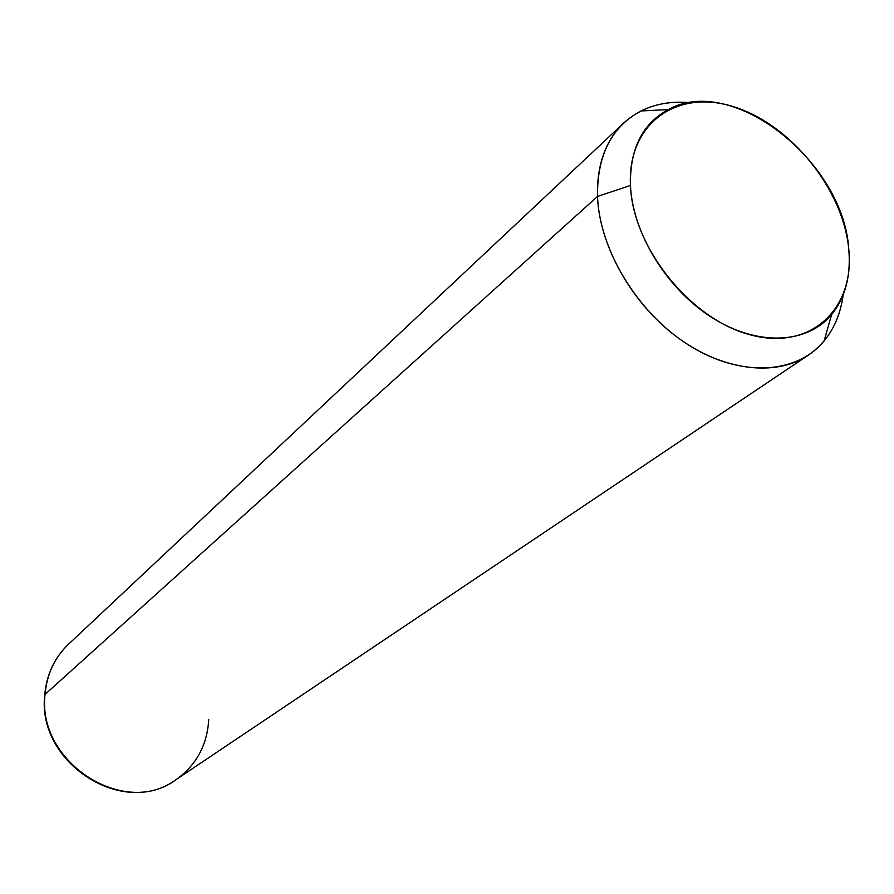 <?xml version="1.0" encoding="UTF-8"?>
<svg xmlns="http://www.w3.org/2000/svg" width="894" height="894" viewBox="0 0 894 894"><rect width="100%" height="100%" fill="white"/><g stroke="black" fill="none" stroke-linecap="round" stroke-linejoin="round"><path stroke-width="1.34" d="M848.752 249.057C843.5 161.456 732.354 73.531 668.276 109.593C642.361 123.651 629.745 148.952 630.46 185.483L597.505 196.434C597.058 155.221 611.552 126.725 641.009 110.957C655.604 103.738 671.964 100.988 690.101 102.709C663.516 100.307 641.4 107.09 623.721 123.037C605.473 140.581 596.734 165.044 597.505 196.434L630.46 185.483C632.583 233.435 667.058 289.433 712.417 317.873C757.766 346.47 807.204 344.056 831.565 314.632C845.378 297.467 851.099 275.609 848.752 249.057C855.111 308.765 810.947 350.996 750.904 334.993C690.917 319.918 632.706 247.683 630.46 185.483C627.32 123.037 677.585 88.305 734.354 106.978C791.123 124.802 843.221 189.528 848.752 249.057M843.165 294.908C840.773 312.967 834.437 328.299 824.134 340.905C796.71 374.351 740.869 377.67 689.587 345.665C638.294 313.839 599.472 250.532 597.505 196.434L45.035 694.403C46.846 674.232 54.623 657.548 68.391 644.339C54.623 657.548 46.846 674.232 45.035 694.403L597.505 196.434C599.416 245.951 631.801 303.591 677.239 337.239C722.687 370.932 775.724 377.212 808.489 355.052C827.989 341.396 839.555 321.359 843.165 294.908M44.722 695.23L45.035 694.403L44.722 695.23C36.855 762.962 123.696 818.625 176.107 779.602C124.881 818.513 36.777 762.448 45.035 694.403C36.777 762.448 124.881 818.513 176.107 779.602C196.322 765.175 207.207 745.149 208.749 719.514M668.276 109.593L641.009 110.957M831.565 314.632L824.134 340.905M44.756 694.783C46.555 674.601 54.445 657.783 68.391 644.339L623.721 123.037M176.107 779.602L808.489 355.052"/></g></svg>
